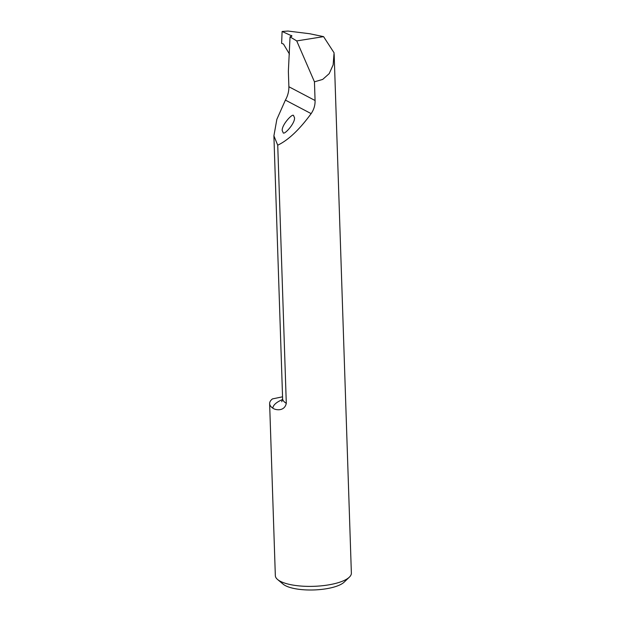 <?xml version="1.0" encoding="UTF-8"?>
<svg xmlns="http://www.w3.org/2000/svg" width="621" height="621" viewBox="0 0 621 621"><rect width="100%" height="100%" fill="white"/><g stroke="black" fill="none" stroke-linecap="round" stroke-linejoin="round"><path stroke-width="0.93" d="M289.464 54.097L283.486 44.052L281.624 43.33L282.113 31.469L288.012 31.05L309.654 33.728L323.572 36.631L296.722 40.924L314.451 81.817L315.072 100.509C315.22 105.205 313.908 109.575 311.144 113.627C299.508 129.572 288.369 140.098 277.734 145.198L286.297 403.308C284.534 411.723 275.445 410.202 272.813 408.176A44.091 13.848 178.1 0 1 282.586 399.52M277.734 145.198L273.9 135.844L276.865 119.317L285.404 100.097C287.795 95.828 288.951 91.38 288.881 86.738L288.369 71.322L290.046 36.872L291.986 35.995L282.113 31.469M290.046 36.872L296.722 40.924M323.572 36.631L334.082 52.832L333.135 64.887L329.208 73.62L322.695 79.418L314.451 81.817M282.555 396.811L272.417 398.915A38.036 11.946 -1.9 0 0 269.63 403.611A38.036 11.946 -1.9 0 0 272.813 408.176M269.63 403.611L275.336 575.651A38.036 11.946 -1.9 0 0 277.61 579.525A38.036 11.946 -1.9 0 0 313.752 586.325A38.036 11.946 -1.9 0 0 349.359 577.15A38.036 11.946 -1.9 0 0 351.37 573.129L334.16 54.306M283.098 132.483C283.44 136.139 295.371 123.276 294.501 117.679L293.648 115.855C293.306 112.199 281.375 125.054 282.245 130.658L283.098 132.483M349.359 577.15L344.143 582.149A32.331 10.153 178.1 0 1 313.869 589.95A32.331 10.153 178.1 0 1 283.153 584.175L277.61 579.525M273.9 135.844L282.617 398.698A33.945 10.658 -1.9 0 0 286.297 403.308M315.072 100.509L288.881 86.738M311.144 113.627L285.404 100.097M291.389 36.507A377.824 221.821 -107.7 0 0 291.404 35.444M282.617 398.698L281.771 401.756"/></g></svg>
